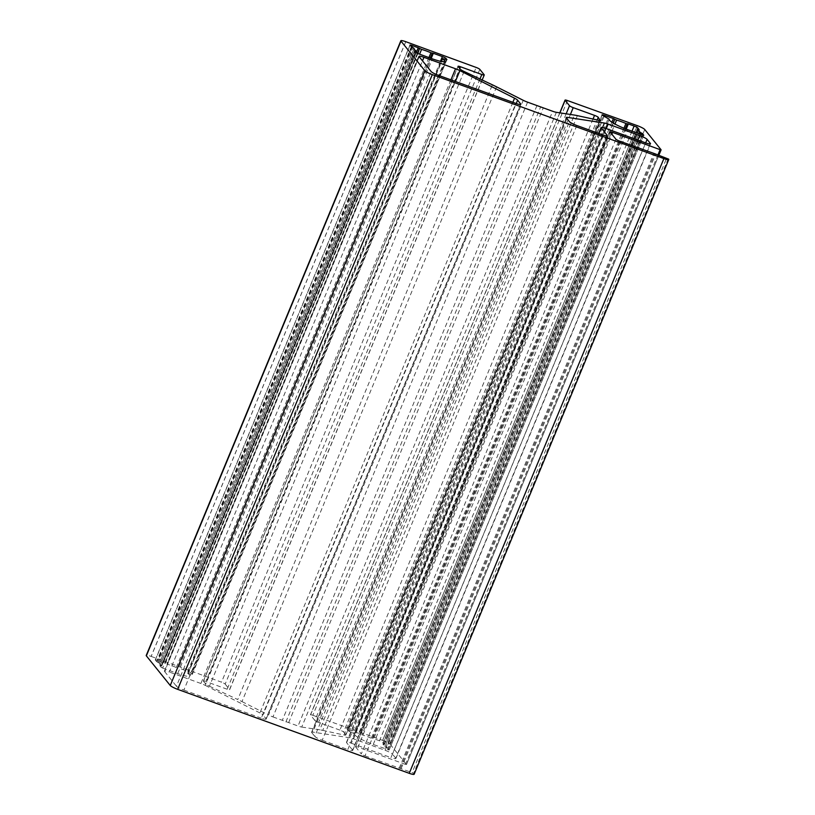 <?xml version="1.0" encoding="UTF-8"?>
<svg xmlns="http://www.w3.org/2000/svg" width="815" height="815" viewBox="0 0 815 815"><rect width="100%" height="100%" fill="white"/><g stroke="black" fill="none" stroke-linecap="round" stroke-linejoin="round"><path stroke-width="0.61" stroke-dasharray="4.08 3.06" d="M602.58 127.507L349.798 737.779A6.734 1.049 -157.5 0 1 353.496 738.828L606.258 128.607M637.829 140.048L385.057 750.279L353.496 738.828M566.364 117.869L311.738 732.604A6.734 1.049 -157.5 0 1 311.605 732.237A6.734 1.049 -157.5 0 1 312.797 732.115L566.934 118.572M349.798 737.779L312.797 732.115M576.837 125.51L322.21 740.244A6.734 1.049 -157.5 0 1 314.784 736.383L569.42 121.649M311.738 732.604L314.784 736.383M606.981 135.891L352.569 750.085A6.734 1.049 -157.5 0 1 352.701 750.452A6.734 1.049 -157.5 0 1 347.801 749.525L602.438 134.791M322.21 740.244L347.801 749.525M605.993 128.505L351.357 743.239A6.734 1.049 22.5 0 0 346.467 742.312A6.734 1.049 22.5 0 0 346.589 742.679L598.913 133.517M352.569 750.085L346.589 742.679M650.146 143.97L395.733 758.164A6.734 1.049 -157.5 0 1 395.866 758.531A6.734 1.049 -157.5 0 1 390.966 757.604L645.602 142.87M351.357 743.239L390.966 757.604M385.057 750.279A6.734 1.049 -157.5 0 1 392.484 754.13L645.663 142.89M395.733 758.164L392.484 754.13M512.869 102.313L259.934 712.942A6.734 1.049 -157.5 0 1 262.98 714.928L516.231 103.525M520.439 104.514L266.036 718.708L262.98 714.928M450.929 79.85L200.898 683.49A6.734 1.049 -157.5 0 1 205.268 685.374L455.412 81.469M259.934 712.942L205.268 685.374M419.195 56.755L164.569 671.489A6.734 1.049 -157.5 0 1 164.436 671.112A6.734 1.049 -157.5 0 1 169.337 672.049L422.496 60.85M200.898 683.49L169.337 672.049M438.501 75.347L183.874 690.081A6.734 1.049 -157.5 0 1 176.447 686.22L431.084 71.486M164.569 671.489L176.447 686.22M266.036 718.708A6.734 1.049 -157.5 0 1 266.159 719.075A6.734 1.049 -157.5 0 1 261.269 718.147L515.895 103.413M183.874 690.081L261.269 718.147M446.854 59.668L191.77 674.321L446.396 59.597M442.871 58.619L188.234 673.353L191.77 674.321M188.234 673.353L441.394 61.461M417.28 53.332L162.654 668.066L161.187 667.302L415.823 52.568M414.56 50.999L159.923 665.733L161.187 667.302M159.923 665.733L414.886 51.396M415.436 52.089L161.187 665.906L160.433 665.702M161.187 665.906L416.18 51.019M412.227 47.453L157.601 662.188L159.516 663.227L414.071 48.676L159.516 663.227A16.504 2.577 22.5 0 0 159.465 663.318A16.504 2.577 22.5 0 0 161.553 665.753M157.601 662.188L156.602 661.607L411.229 46.873M409.986 45.334L155.359 660.068L156.602 661.607M430.279 58.079L177.721 667.811L178.709 668.015L431.206 58.425M440.457 61.288L187.766 671.336L178.709 668.015M428.924 57.59L176.295 667.495L177.65 667.852L430.228 58.069M176.295 667.495A16.504 2.577 22.5 0 0 166.953 664.103L419.593 54.177M417.891 53.546L165.292 663.369L166.953 664.103M416.159 52.812L163.621 662.503L164.885 663.104L417.443 53.383M155.359 660.068A3.372 0.53 -157.5 0 1 155.288 659.885A3.372 0.53 -157.5 0 1 157.794 660.364L411.758 47.229M163.621 662.503L157.794 660.364M187.766 671.336A3.372 0.53 -157.5 0 1 191.423 673.241L445.693 59.393M192.269 674.29L191.423 673.241M162.654 668.066L177.701 673.567A16.504 2.577 22.5 0 0 189.966 675.951A16.504 2.577 22.5 0 0 187.878 673.516M603.905 116.708L349.278 731.442L348.28 730.861L602.906 116.127M602.061 115.078L347.435 729.812L348.28 730.861M643.697 135.321L389.132 750.014L373.239 744.472A16.504 2.577 22.5 0 1 354.474 734.03A16.504 2.577 22.5 0 1 354.525 733.938L609.08 119.398L354.525 733.938L353.506 733.286L608.133 118.552M349.278 731.442L353.506 733.286M668.249 158.65L413.613 773.384L412.135 772.62L666.762 157.886M413.613 773.384L414.02 773.883L668.646 159.149M405.748 41.677L151.121 656.411A6.734 1.049 22.5 0 0 146.221 655.484M151.121 656.411L221.517 682.175L476.154 67.441M479.811 69.356L225.174 684.091A3.372 0.53 22.5 0 0 221.517 682.175M225.174 684.091L229.555 689.521L484.192 74.786M479.964 78.963L227.171 689.235A3.372 0.53 22.5 0 0 229.626 689.704A3.372 0.53 22.5 0 0 229.555 689.521M227.171 689.235L205.849 681.503L459.741 68.531M458.091 66.484L203.465 681.218A3.372 0.53 -157.5 0 1 203.404 681.034A3.372 0.53 -157.5 0 1 205.849 681.503M203.465 681.218L205.553 683.816L460.19 69.081M464.081 71.475L209.445 686.21A6.734 1.049 -157.5 0 1 205.553 683.816M209.445 686.21L237.776 699.565L492.413 84.831M496.6 86.869L241.974 701.603A33.68 5.267 22.5 0 0 237.776 699.565M241.974 701.603L268.583 715.03L523.22 100.296M527.59 102.17L272.954 716.905A6.734 1.049 -157.5 0 1 268.583 715.03M272.954 716.905L298.035 726.002L552.662 111.268M556.37 112.317L301.733 727.051A6.734 1.049 -157.5 0 1 298.035 726.002M301.733 727.051L319.755 729.812L574.381 115.078M577.377 115.638L322.75 730.372A33.68 5.267 22.5 0 0 319.755 729.812M322.75 730.372L344.062 735.018L598.689 120.284M600.125 120.447L345.723 734.641A6.734 1.049 -157.5 0 1 345.855 735.008A6.734 1.049 -157.5 0 1 344.062 735.018M345.723 734.641L343.624 732.043L597.161 119.948M593.025 119.051L339.916 730.118A3.372 0.53 -157.5 0 1 343.624 732.043M339.916 730.118L318.584 722.385L570.398 114.467M566.15 113.815L314.875 720.46A3.372 0.53 22.5 0 0 318.584 722.385M314.875 720.46L310.495 715.02L559.915 112.857M567.454 100.551L312.828 715.285A3.372 0.53 22.5 0 0 310.434 714.837A3.372 0.53 22.5 0 0 310.495 715.02M312.828 715.285L382.693 740.387L637.32 125.653M644.746 129.514L390.11 744.248A6.734 1.049 22.5 0 0 382.693 740.387M390.11 744.248L406.451 764.501L661.077 149.766M658.031 154.718L405.493 764.389L406.451 764.501M405.493 764.389L357.958 747.151L611.861 134.18M610.211 132.132L355.574 746.866A3.372 0.53 -157.5 0 1 355.513 746.683A3.372 0.53 -157.5 0 1 357.958 747.151M355.574 746.866L361.289 753.946L615.916 139.212M619.624 141.138L364.998 755.872A3.372 0.53 -157.5 0 1 361.289 753.946M364.998 755.872L412.135 772.62M389.101 749.943L387.838 748.374L641.986 134.811M640.916 134.424L386.85 747.803L387.838 748.374M386.85 747.803L385.943 747.406L639.979 134.088M637.9 129.351L382.897 744.238A16.504 2.577 22.5 0 1 384.965 746.662A16.504 2.577 22.5 0 1 384.924 746.744L638.858 133.691L384.914 746.754L385.943 747.406M383.264 744.085L384.008 744.289L638.644 129.554M639.103 129.626L384.548 744.329L384.008 744.289M384.517 744.258L383.274 742.71L635.965 132.651L382.734 744.034M631.992 131.225L379.505 740.764A3.372 0.53 -157.5 0 1 383.274 742.71M379.505 740.764L373.728 738.685L626.215 129.127M625.329 128.79L372.781 738.492L373.728 738.685M372.781 738.492L625.248 128.76M623.954 128.24L371.304 738.207L372.659 738.563M371.304 738.207A16.504 2.577 22.5 0 0 361.962 734.824L614.958 124.033M613.369 123.126L360.301 734.091L361.962 734.824M360.301 734.091L613.125 122.984M611.882 122.199L358.753 733.306L360.067 733.928M358.753 733.306L349.757 730.077L603.844 116.677M347.435 729.812A3.372 0.53 -157.5 0 1 347.363 729.629A3.372 0.53 -157.5 0 1 349.757 730.077M285.892 721.947L540.528 107.213M536.963 105.573L282.326 720.307M288.663 722.599L543.289 107.865M405.799 41.697L151.172 656.432M382.643 740.366L637.269 125.632M158.487 662.575L413.123 47.841M177.701 673.567L432.337 58.833M388.174 749.841L642.801 135.107M373.239 744.472L627.866 129.738M382.897 744.238L636.189 132.733M399.167 768.26L653.793 153.526M401.123 768.627L655.759 153.892M400.145 768.443L654.771 153.719M311.605 732.237L566.242 117.503M352.701 750.452L607.328 135.718M346.467 742.312L598.668 133.426M395.866 758.531L650.492 143.797M164.436 671.112L419.063 56.388M266.159 719.075L520.795 104.34M192.299 674.372L446.926 59.638M187.705 673.312L441.16 61.42M159.903 665.661L414.529 50.927M161.716 665.947L415.803 52.537M414.091 48.584L159.465 663.318M155.288 659.885L409.925 45.151M444.593 61.217L189.966 675.951M389.132 750.014L643.758 135.28M384.965 746.662L639.602 131.928M384.548 744.329L639.174 129.595M347.363 729.629L602 114.895M354.474 734.03L609.1 119.296M658.948 155.044L406.471 764.572M355.513 746.683L610.14 131.949M203.404 681.034L458.03 66.3M229.626 689.704L482.174 80.002M559.783 112.837L310.434 714.837M345.855 735.008L600.482 120.274"/><path stroke-width="1.22" d="M606.258 128.607L608.133 124.094A6.734 1.049 22.5 0 0 604.424 123.045L602.58 127.507M608.133 124.094L639.693 135.545L637.829 140.048M566.934 118.572L567.423 117.38A6.734 1.049 22.5 0 0 566.242 117.503A6.734 1.049 22.5 0 0 566.364 117.869L569.42 121.649A6.734 1.049 22.5 0 0 576.837 125.51L602.438 134.791A6.734 1.049 22.5 0 0 607.328 135.718A6.734 1.049 22.5 0 0 607.195 135.351L606.981 135.891M567.423 117.38L604.424 123.045M598.913 133.517L601.226 127.945A6.734 1.049 -157.5 0 1 601.093 127.578A6.734 1.049 -157.5 0 1 605.993 128.505L645.602 142.87A6.734 1.049 22.5 0 0 650.492 143.797A6.734 1.049 22.5 0 0 650.37 143.43L650.146 143.97M441.394 61.461L442.341 58.578L446.854 59.668M442.504 58.782A16.504 2.577 -157.5 0 1 444.593 61.217A16.504 2.577 -157.5 0 1 432.337 58.833L417.28 53.332L414.56 50.999L415.823 51.172L415.436 52.089M411.758 47.229L412.421 45.63A3.372 0.53 22.5 0 0 409.925 45.151A3.372 0.53 22.5 0 0 409.986 45.334L414.142 48.493A16.504 2.577 -157.5 0 0 414.091 48.584A16.504 2.577 -157.5 0 0 416.18 51.019L415.823 51.172M412.421 45.63L418.248 47.769L416.159 52.812M417.443 53.383L419.521 48.37L418.248 47.769M419.521 48.37L417.891 53.546M419.593 54.177L421.579 49.369L419.929 48.635M421.579 49.369A16.504 2.577 -157.5 0 1 430.921 52.761L428.924 57.59M430.228 58.069L432.276 53.118L430.921 52.761M432.276 53.118L430.279 58.079M431.206 58.425L433.336 53.291L432.358 53.077M433.336 53.291L442.402 56.602L440.457 61.288M445.693 59.393L446.06 58.507A3.372 0.53 22.5 0 0 442.402 56.602M446.06 58.507L446.905 59.556M603.844 116.677L604.394 115.343A3.372 0.53 22.5 0 0 602 114.895A3.372 0.53 22.5 0 0 602.061 115.078L609.162 119.204A16.504 2.577 -157.5 0 0 609.1 119.296A16.504 2.577 -157.5 0 0 627.866 129.738L643.697 135.321M604.394 115.343L613.379 118.572L611.882 122.199M613.125 122.984L614.693 119.194L613.379 118.572M614.693 119.194L613.369 123.126M614.958 124.033L616.588 120.09L614.938 119.357M616.588 120.09A16.504 2.577 -157.5 0 1 625.93 123.473L623.954 128.24M625.248 128.76L627.285 123.829L625.93 123.473M627.285 123.829L625.329 128.79M626.215 129.127L628.355 123.951L627.418 123.758M628.355 123.951L634.141 126.03L631.992 131.225M636.189 132.733L637.9 127.975A3.372 0.53 22.5 0 0 634.141 126.03M637.9 127.975L639.103 129.626M637.361 129.3L639.143 129.524M637.534 129.504A16.504 2.577 -157.5 0 1 639.602 131.928A16.504 2.577 -157.5 0 1 639.551 132.02L641.476 133.069L640.916 134.424M641.986 134.811L642.475 133.64L641.476 133.069M642.475 133.64L643.738 135.209M654.781 153.709L668.646 159.149A6.734 1.049 -157.5 0 1 668.779 159.516A6.734 1.049 -157.5 0 1 663.879 158.589L409.252 773.323A6.734 1.049 22.5 0 0 414.142 774.25L668.779 159.516M654.771 153.719L619.624 141.138A3.372 0.53 22.5 0 1 615.916 139.212L610.211 132.132A3.372 0.53 22.5 0 1 610.14 131.949A3.372 0.53 22.5 0 1 612.595 132.417L660.13 149.654L658.031 154.718M559.915 112.857L565.121 100.286A3.372 0.53 -157.5 0 1 565.06 100.102A3.372 0.53 -157.5 0 1 567.454 100.551L637.32 125.653A6.734 1.049 -157.5 0 1 644.746 129.514L661.077 149.766L660.13 149.654M565.121 100.286L569.502 105.726L566.15 113.815M570.398 114.467L573.22 107.651A3.372 0.53 -157.5 0 1 569.502 105.726M573.22 107.651L594.543 115.384L593.025 119.051M597.161 119.948L598.261 117.309A3.372 0.53 22.5 0 0 594.543 115.384M598.261 117.309L600.125 120.447M459.741 68.531L460.475 66.769A3.372 0.53 22.5 0 0 458.03 66.3A3.372 0.53 22.5 0 0 458.091 66.484L460.19 69.081A6.734 1.049 22.5 0 0 464.081 71.475L492.413 84.831A33.68 5.267 -157.5 0 1 496.6 86.869L523.22 100.296A6.734 1.049 22.5 0 0 527.59 102.17L552.662 111.268A6.734 1.049 22.5 0 0 556.37 112.317L574.381 115.078A33.68 5.267 -157.5 0 1 577.377 115.638L598.689 120.284A6.734 1.049 22.5 0 0 600.482 120.274A6.734 1.049 22.5 0 0 600.349 119.907M460.475 66.769L481.808 74.501L479.964 78.963M400.98 41.117L424.89 70.752L170.254 685.486L146.354 655.851L400.98 41.117A6.734 1.049 -157.5 0 1 400.858 40.75A6.734 1.049 -157.5 0 1 405.748 41.677L476.154 67.441A3.372 0.53 -157.5 0 1 479.811 69.356L484.192 74.786A3.372 0.53 -157.5 0 1 484.253 74.97A3.372 0.53 -157.5 0 1 481.808 74.501M409.252 773.323L177.68 689.347L432.307 74.613A6.734 1.049 -157.5 0 1 424.89 70.752M432.307 74.613L663.879 158.589M516.231 103.525L517.617 100.194L520.663 103.974A6.734 1.049 22.5 0 1 520.795 104.34A6.734 1.049 22.5 0 1 515.895 103.413L438.501 75.347A6.734 1.049 22.5 0 1 431.084 71.486L419.195 56.755A6.734 1.049 22.5 0 1 419.063 56.388A6.734 1.049 22.5 0 1 423.963 57.315L455.524 68.755L450.929 79.85M455.412 81.469L459.894 70.64A6.734 1.049 22.5 0 0 455.524 68.755M459.894 70.64L514.56 98.208L512.869 102.313M517.617 100.194A6.734 1.049 22.5 0 0 514.56 98.208M601.226 127.945L607.195 135.351M645.663 142.89L647.11 139.396A6.734 1.049 22.5 0 0 639.693 135.545M647.11 139.396L650.37 143.43M170.254 685.486A6.734 1.049 22.5 0 0 177.68 689.347M400.858 40.75L146.221 655.484A6.734 1.049 22.5 0 0 146.354 655.851M520.663 103.974L520.439 104.514M422.496 60.85L423.963 57.315M639.541 132.03L638.858 133.691L639.551 132.02M639.979 134.088L640.57 132.672M611.861 134.18L612.595 132.417M598.668 133.426L601.093 127.578M441.16 61.42L442.341 58.578M415.803 52.537L416.353 51.213M661.108 149.838L658.948 155.044M482.174 80.002L484.253 74.97M565.06 100.102L559.783 112.837"/></g></svg>
